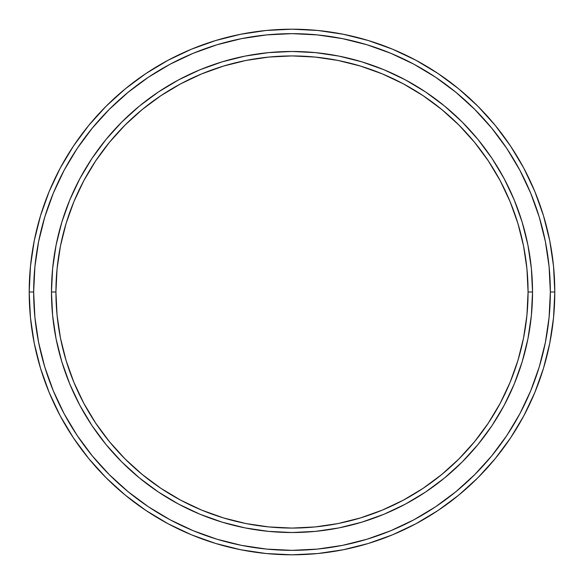 <?xml version="1.0" encoding="UTF-8"?>
<svg xmlns="http://www.w3.org/2000/svg" width="584" height="584" viewBox="0 0 584 584"><rect width="100%" height="100%" fill="white"/><g stroke="black" fill="none" stroke-linecap="round" stroke-linejoin="round"><path stroke-width="0.88" d="M51.472 292A240.528 240.528 0 0 0 292 532.528A240.528 240.528 0 0 0 532.528 292L528.075 292A236.075 236.075 0 0 1 292 528.075A236.075 236.075 0 0 1 55.925 292L57.064 315.141L60.459 338.056L66.094 360.532L73.898 382.345L83.804 403.281L95.71 423.159L109.515 441.767L125.071 458.929L142.233 474.485L160.841 488.29L180.719 500.196L201.655 510.102L223.468 517.906L245.944 523.541L268.859 526.936L292 528.075L315.141 526.936L338.056 523.541L360.532 517.906L382.345 510.102L403.281 500.196L423.159 488.29L441.767 474.485L458.929 458.929L474.485 441.767L488.29 423.159L500.196 403.281L510.102 382.345L517.906 360.532L523.541 338.056L526.936 315.141L528.075 292L526.936 268.859L523.541 245.944L517.906 223.468L510.102 201.655L500.196 180.719L488.29 160.841L474.485 142.233L458.929 125.071L441.767 109.515L423.159 95.71L403.281 83.804L382.345 73.898L360.532 66.094L338.056 60.459L315.141 57.064L292 55.925L268.859 57.064L245.944 60.459L223.468 66.094L201.655 73.898L180.719 83.804L160.841 95.71L142.233 109.515L125.071 125.071L109.515 142.233L95.71 160.841L83.804 180.719L73.898 201.655L66.094 223.468L60.459 245.944L57.064 268.859L55.925 292L51.472 292L55.925 292A236.075 236.075 0 0 1 292 55.925A236.075 236.075 0 0 1 528.075 292L532.528 292A240.528 240.528 0 0 0 292 51.472A240.528 240.528 0 0 0 51.472 292A240.528 240.528 0 0 1 292 51.472A240.528 240.528 0 0 1 532.528 292A240.528 240.528 0 0 1 292 532.528A240.528 240.528 0 0 1 51.472 292L52.633 268.421L56.093 245.076L61.831 222.175L69.781 199.954L79.869 178.616L92.009 158.366L106.069 139.408L121.917 121.917L139.408 106.069L158.366 92.009L178.616 79.869L199.954 69.781L222.175 61.831L245.076 56.093L268.421 52.633L292 51.472L315.579 52.633L338.924 56.093L361.825 61.831L384.046 69.781L405.384 79.869L425.634 92.009L444.592 106.069L462.083 121.917L477.931 139.408L491.991 158.366L504.131 178.616L514.219 199.954L522.169 222.175L527.907 245.076L531.367 268.421L532.528 292L531.367 315.579L527.907 338.924L522.169 361.825L514.219 384.046L504.131 405.384L491.991 425.634L477.931 444.592L462.083 462.083L444.592 477.931L425.634 491.991L405.384 504.131L384.046 514.219L361.825 522.169L338.924 527.907L315.579 531.367L292 532.528L268.421 531.367L245.076 527.907L222.175 522.169L199.954 514.219L178.616 504.131L158.366 491.991L139.408 477.931L121.917 462.083L106.069 444.592L92.009 425.634L79.869 405.384L69.781 384.046L61.831 361.825L56.093 338.924L52.633 315.579L51.472 292L52.633 315.579M29.2 292L33.653 292A258.347 258.347 0 0 1 292 33.653A258.347 258.347 0 0 1 550.347 292L554.8 292A262.8 262.8 0 0 0 292 29.2A262.8 262.8 0 0 0 29.2 292A262.8 262.8 0 0 1 292 29.2A262.8 262.8 0 0 1 554.8 292A262.8 262.8 0 0 1 292 554.8A262.8 262.8 0 0 1 29.2 292L30.463 266.238L34.252 240.732L40.515 215.715L49.202 191.428L60.232 168.119L73.489 145.993L88.856 125.283L106.171 106.171L125.283 88.856L145.993 73.489L168.119 60.232L191.428 49.202L215.715 40.515L240.732 34.252L266.238 30.463L292 29.2L317.762 30.463L343.268 34.252L368.285 40.515L392.572 49.202L415.881 60.232L438.007 73.489L458.717 88.856L477.829 106.171L495.144 125.283L510.511 145.993L523.768 168.119L534.798 191.428L543.485 215.715L549.748 240.732L553.537 266.238L554.8 292L553.537 317.762L549.748 343.268L543.485 368.285L534.798 392.572L523.768 415.881L510.511 438.007L495.144 458.717L477.829 477.829L458.717 495.144L438.007 510.511L415.881 523.768L392.572 534.798L368.285 543.485L343.268 549.748L317.762 553.537L292 554.8L266.238 553.537L240.732 549.748L215.715 543.485L191.428 534.798L168.119 523.768L145.993 510.511L125.283 495.144L106.171 477.829L88.856 458.717L73.489 438.007L60.232 415.881L49.202 392.572L40.515 368.285L34.252 343.268L30.463 317.762L29.2 292A262.8 262.8 0 0 0 292 554.8A262.8 262.8 0 0 0 554.8 292L550.347 292L549.099 266.676L545.383 241.601L539.222 217.007L530.681 193.136L519.84 170.214L506.81 148.467L491.706 128.108L474.675 109.325L455.892 92.294L435.533 77.19L413.786 64.16L390.864 53.319L366.993 44.778L342.399 38.617L317.324 34.901L292 33.653L266.676 34.901L241.601 38.617L217.007 44.778L193.136 53.319L170.214 64.16L148.467 77.19L128.108 92.294L109.325 109.325L92.294 128.108L77.19 148.467L64.16 170.214L53.319 193.136L44.778 217.007L38.617 241.601L34.901 266.676L33.653 292L34.901 317.324L38.617 342.399L44.778 366.993L53.319 390.864L64.16 413.786L77.19 435.533L92.294 455.892L109.325 474.675L128.108 491.706L148.467 506.81L170.214 519.84L193.136 530.681L217.007 539.222L241.601 545.383L266.676 549.099L292 550.347L317.324 549.099L342.399 545.383L366.993 539.222L390.864 530.681L413.786 519.84L435.533 506.81L455.892 491.706L474.675 474.675L491.706 455.892L506.81 435.533L519.84 413.786L530.681 390.864L539.222 366.993L545.383 342.399L549.099 317.324L550.347 292A258.347 258.347 0 0 1 292 550.347A258.347 258.347 0 0 1 33.653 292L29.2 292M92.009 425.634L106.069 444.592M292 532.528L315.579 531.367M425.634 491.991L444.592 477.931M532.528 292L531.367 268.421M491.991 158.366L477.931 139.408M292 51.472L268.421 52.633M158.366 92.009L139.408 106.069"/></g></svg>
